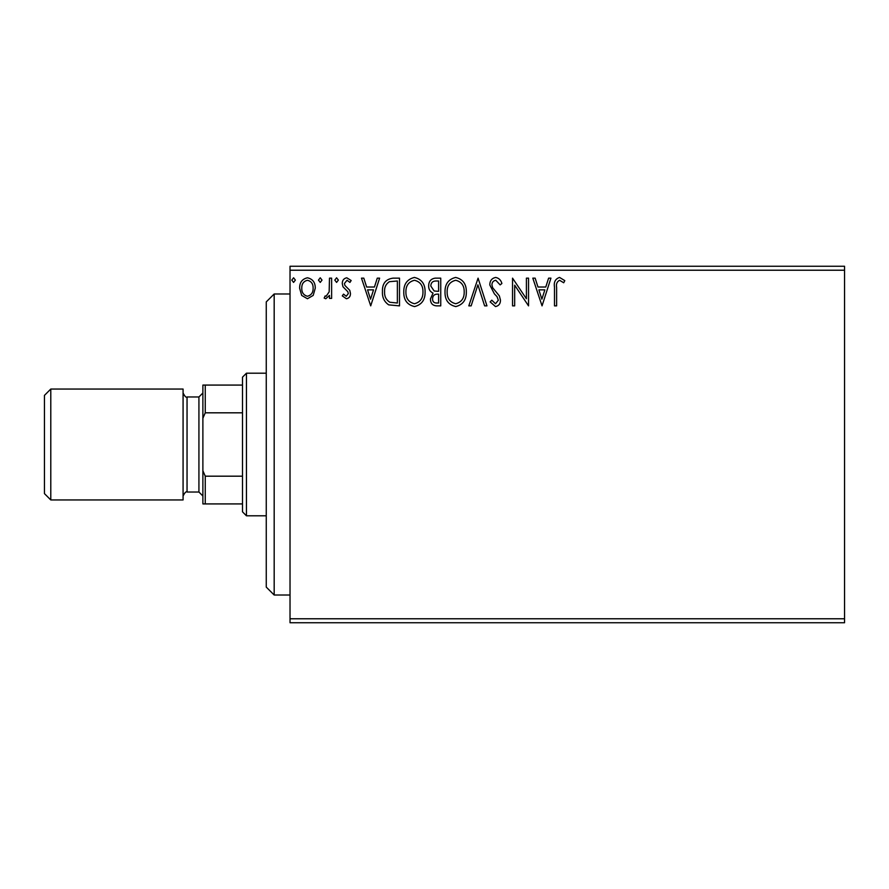 <?xml version="1.0" encoding="UTF-8"?>
<svg xmlns="http://www.w3.org/2000/svg" width="889" height="889" viewBox="0 0 889 889"><rect width="100%" height="100%" fill="white"/><g stroke="black" fill="none" stroke-linecap="round" stroke-linejoin="round"><path stroke-width="1.33" d="M844.55 622.745L290.025 622.745L290.025 618.777L844.55 618.777L844.55 622.745M844.55 270.223L290.025 270.223L290.025 266.255L844.55 266.255L844.55 618.777M313.195 295.404L307.438 298.76L301.693 295.426L299.626 288.214C299.571 282.469 302.171 278.99 307.438 277.79C312.706 278.99 315.317 282.469 315.262 288.214L313.195 295.404M331.619 278.146L331.619 298.404L329.486 298.404L329.486 295.426L325.774 298.76L324.152 298.071L325.163 295.915L326.119 296.27L329.152 291.903L329.486 278.146L331.619 278.146M346.399 298.76L342.276 295.881L343.532 294.137L346.266 296.27L348.321 293.548L347.81 291.703L342.976 286.769L342.276 283.647C342.254 280.379 343.754 278.435 346.777 277.79L351.166 280.535L349.944 282.413L347.021 280.279L344.41 283.535L344.921 285.469L349.766 290.325L350.455 293.448C350.499 296.415 349.144 298.182 346.399 298.76M393.06 278.146L399.505 278.146L399.505 305.872L388.715 304.871C384.215 301.749 382.126 297.337 382.448 291.659C382.126 283.658 385.67 279.146 393.06 278.146M440.744 278.146L440.744 305.872L436.821 305.872C432.599 305.66 430.476 303.371 430.432 298.993L433.032 293.103C430.087 291.692 428.631 289.325 428.654 286.014C428.687 281.435 430.865 278.813 435.199 278.146L440.744 278.146M478.071 278.146L486.95 305.872L484.627 305.872L477.893 284.836L471.148 305.872L468.825 305.872L478.071 278.146M526.41 278.146L528.544 278.146L528.544 305.872L514.675 285.191L514.675 305.872L512.542 305.872L512.542 278.146L526.41 298.771L526.41 278.146M556.625 287.425L556.625 305.872L554.492 305.872L554.492 287.147C553.636 282.113 555.325 278.868 559.559 277.435L564.804 280.635L563.715 282.769L559.581 280.279C556.97 281.646 555.981 284.024 556.625 287.425M290.025 270.223L290.025 618.777M542.046 305.872L532.811 278.146L535.134 278.146L537.978 287.025L545.768 287.025L548.613 278.146L550.936 278.146L542.046 305.872M495.651 277.435C498.873 278.079 500.952 280.102 501.885 283.491L500.151 284.891L495.806 280.279C493.273 280.735 491.973 282.302 491.928 284.969L492.628 287.692L499.362 295.893L500.463 300.104C500.496 303.705 498.84 305.86 495.506 306.583L490.15 301.882L491.817 300.182L495.529 303.738L498.329 300.226L497.04 296.648L494.406 293.881L489.795 284.936C489.828 280.78 491.784 278.279 495.651 277.435M466.336 291.881C466.492 299.793 462.98 304.694 455.801 306.583C448.467 304.871 444.867 300.015 445.011 292.014C444.867 284.102 448.412 279.235 455.635 277.435C462.869 279.168 466.436 283.991 466.336 291.881M425.098 291.881C425.253 299.793 421.753 304.694 414.574 306.583C407.229 304.871 403.639 300.015 403.773 292.014C403.639 284.102 407.184 279.235 414.407 277.435C421.63 279.168 425.198 283.991 425.098 291.881M370.713 305.872L361.479 278.146L363.79 278.146L366.646 287.025L374.436 287.025L377.28 278.146L379.603 278.146L370.713 305.872M338.365 280.102L336.587 282.413L334.809 280.102L336.587 277.79L338.365 280.102M322.018 280.102L320.24 282.413L318.462 280.102L320.24 277.79L322.018 280.102M295.359 280.102L293.581 282.413L291.803 280.102L293.581 277.79L295.359 280.102M538.89 289.87L541.879 299.182L544.857 289.87L538.89 289.87M447.145 292.025C447.034 298.36 449.901 302.271 455.713 303.738C461.502 302.204 464.336 298.26 464.202 291.892C464.302 285.591 461.469 281.713 455.713 280.279C449.856 281.713 447 285.625 447.145 292.025M436.399 303.027L438.61 303.027L438.61 294.137L437.521 294.137C434.332 294.115 432.676 295.726 432.565 298.948C432.576 301.549 433.854 302.905 436.399 303.027M437.532 291.292L438.61 291.292L438.61 280.991L436.166 280.991C432.776 280.935 430.987 282.613 430.787 286.014L434.143 290.97L437.532 291.292M405.906 292.025C405.806 298.36 408.662 302.271 414.474 303.738C420.264 302.204 423.097 298.26 422.964 291.892C423.075 285.591 420.241 281.713 414.474 280.279C408.629 281.713 405.773 285.625 405.906 292.025M397.372 303.027L397.372 280.991L389.382 281.691C385.915 284.002 384.315 287.325 384.581 291.659C384.304 296.326 386.059 299.86 389.838 302.249L397.372 303.027M367.557 289.87L370.546 299.182L373.524 289.87L367.557 289.87M301.76 288.203C301.671 292.503 303.56 295.192 307.438 296.27C311.328 295.192 313.228 292.503 313.128 288.203C313.228 283.913 311.339 281.268 307.438 280.279C303.56 281.268 301.66 283.913 301.76 288.203M274.179 595.019L266.255 587.096L266.255 301.904L274.179 293.981L274.179 595.019L290.025 595.019M246.453 515.798L242.497 511.831L242.497 377.169L246.453 373.202L246.453 515.798L266.255 515.798M242.497 412.818L205.259 412.818L202.881 418.241L202.881 385.081L205.259 385.081L205.259 412.818M242.497 503.919L202.881 503.919L202.881 418.241M202.881 470.759L205.259 476.182L205.259 503.919M242.497 476.182L205.259 476.182M242.497 385.081L205.259 385.081M50.784 499.951L44.45 493.617L44.45 395.383L50.784 389.049L50.784 499.951L183.078 499.951L183.078 389.049L50.784 389.049M202.881 393.005L198.925 396.972L198.925 492.028L187.046 492.028C186.179 491.184 184.868 492.506 183.078 495.995M198.925 396.972L187.046 396.972L187.046 492.028M274.179 293.981L290.025 293.981M246.453 373.202L266.255 373.202M187.046 396.972C186.179 397.816 184.868 396.494 183.078 393.005M198.925 492.028L202.881 495.995"/></g></svg>
